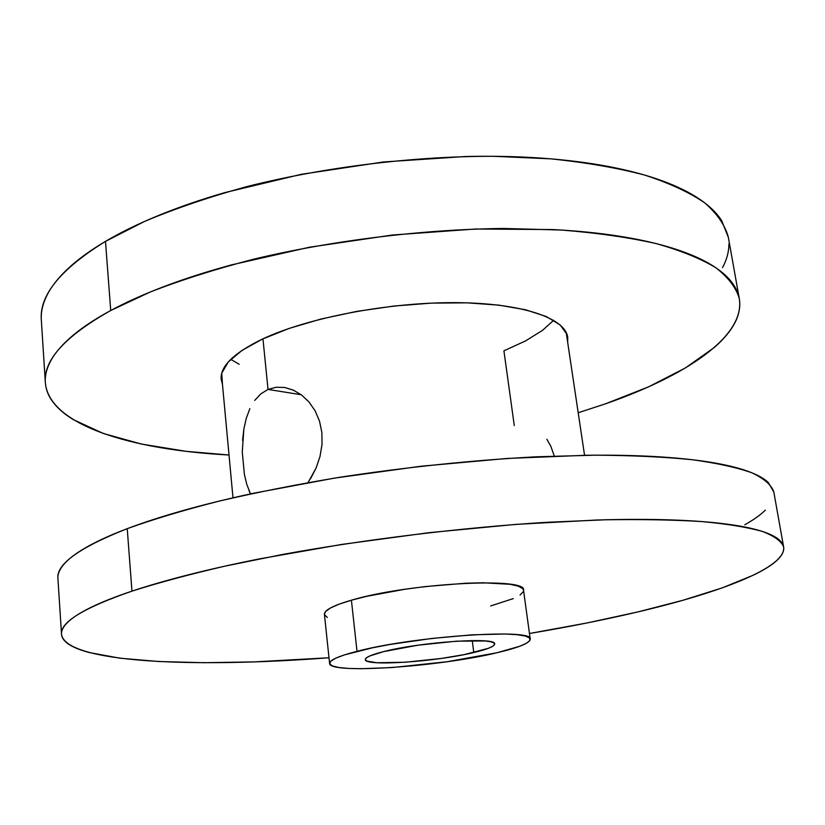 <?xml version="1.0" encoding="UTF-8"?>
<svg xmlns="http://www.w3.org/2000/svg" width="825" height="825" viewBox="0 0 825 825"><rect width="100%" height="100%" fill="white"/><g stroke="black" fill="none" stroke-linecap="round" stroke-linejoin="round"><path stroke-width="1.24" d="M131.959 591.143C158.297 582.759 189.245 574.437 224.802 566.177L283.088 554.359C366.011 539.292 460.773 527.732 545.315 522.38L605.137 519.791C641.963 519.234 674.365 519.832 702.353 521.606C727.464 523.978 747.46 527.247 762.331 531.424C774.262 536.002 781.357 541.148 783.606 546.851C786.658 567.167 722.102 592.113 637.539 612.006L683.1 600.229L722.349 587.833L753.514 575.097C762.393 570.817 769.426 566.589 774.623 562.403C779.8 558.205 782.781 554.153 783.585 550.234C784.358 546.315 782.626 542.623 778.387 539.189C774.128 535.745 767.126 532.661 757.381 529.939C747.605 527.227 735.023 524.989 719.627 523.225C704.189 521.482 686.091 520.317 665.342 519.75C644.542 519.183 621.524 519.276 596.279 520.039L515.873 524.38L429.062 532.672L341.736 544.428L259.885 558.803C234.022 563.949 210.292 569.26 188.698 574.747C167.155 580.222 148.242 585.688 131.959 591.143C115.727 596.588 102.321 601.879 91.74 607.004C81.211 612.109 73.466 616.956 68.527 621.514C63.608 626.072 61.267 630.269 61.504 634.126C61.772 637.972 64.298 641.438 69.094 644.511C73.899 647.584 80.613 650.255 89.234 652.534L119.811 658.175L158.73 661.516L204.157 662.712L254.42 661.887L329 657.752C193.854 668.157 65.381 662.867 61.514 634.239C60.06 622.308 83.542 607.942 131.959 591.143L127.236 528.67L131.959 591.143M783.564 546.614L773.778 491.793C771.334 484.925 764.084 478.613 752.039 472.859C737.107 467.528 717.1 463.134 692.051 459.7C664.166 456.916 631.94 455.41 595.372 455.183L536.033 456.802C471.838 460.288 406.333 467.125 339.518 477.304C296.505 484.502 256.307 492.453 218.924 501.167C183.789 510.139 153.233 519.307 127.236 528.67C111.21 534.765 97.979 540.746 87.563 546.604C77.179 552.451 69.568 558.04 64.711 563.372C59.895 568.693 57.626 573.664 57.915 578.284M254.729 400.393L260.803 393.886L268.022 389.421L262.958 338.827L268.022 389.421L301.228 394.742L268.022 389.421L276.107 387.255L284.646 387.492L293.318 390.112L301.548 394.989L308.973 401.961L315.098 410.767L319.492 421.07L321.863 432.506L322.018 444.458L319.997 456.545L316.027 468.167L308.045 482.594M248.975 490.576L250.511 493.907L246.747 484.285L244.396 474.385L242.272 452.007L243.87 429.021L246.273 418.316L249.862 408.674M357.019 651.327C414.284 636.075 534.744 628.134 530.227 639.169C529.856 643.108 518.719 647.646 496.825 652.781L519.729 646.274L526.618 643.18L529.959 640.365L529.506 637.931L525.133 636.003L516.883 634.662L504.972 633.992L472.013 634.837L431.568 638.488L390.823 644.335L372.653 647.769L344.561 654.854L335.713 658.195L330.732 661.238L329.701 663.847L332.496 665.961L338.9 667.497L348.562 668.425L361.041 668.735L392.411 667.528L447.078 661.743L496.825 652.781C438.766 666.806 329.051 674.365 329.598 663.444C329.474 660.124 338.611 656.081 357.019 651.327L351.409 600.198L357.019 651.327M530.227 639.169L523.535 590.184C527.66 576.799 408.004 583.131 351.409 600.198L366.867 596.279L404.632 589.308L425.267 586.575L465.413 583.244L483.12 582.78L510.087 584.296L518.347 586.163L522.772 588.658L523.545 590.267M473.787 652.544C436.353 661.732 364.485 666.631 365.289 659.587C365.258 657.381 371.374 654.72 383.656 651.606L417.863 645.212L456.565 641.18L485.42 640.973L490.927 641.788L493.989 642.984L494.557 644.521L492.659 646.315L488.41 648.306L464.001 654.648L441.251 658.453L405.281 662.238L376.85 662.743L366.847 661.072L365.31 659.67L366.248 657.968L369.693 655.999L383.656 651.606C420.771 641.912 497.104 636.848 494.649 643.933C494.474 646.398 487.523 649.275 473.787 652.544L472.261 640.571L473.787 652.544M242.571 440.385L243.87 429.021L246.273 418.316M244.396 474.385L242.272 452.007M553.658 320.286L542.479 330.392L525.339 341.024L503.91 350.821L514.284 425.566M529.454 633.497L587.245 622.916L637.539 612.006C603.89 619.905 567.858 627.072 529.454 633.497M523.298 591.649L520.059 595.011M513.294 598.599L490.669 605.942M327.37 617.451L324.524 614.78M324.421 614.326L325.504 611.603L330.382 608.025L339.096 604.168L351.409 600.198C333.207 605.509 324.215 610.211 324.421 614.285L329.598 663.444M744.81 524.783C753.503 519.894 760.361 515.006 765.383 510.128M773.829 492.051L768.302 482.512C763.94 478.304 756.855 474.457 747.068 470.972C737.251 467.497 724.649 464.527 709.283 462.062C693.866 459.597 675.84 457.772 655.194 456.586C634.507 455.41 611.634 454.967 586.575 455.256L506.839 458.473L420.884 466.238L334.496 478.108L253.584 493.237C228.02 498.743 204.579 504.488 183.253 510.5C161.978 516.502 143.303 522.555 127.236 528.67C79.448 547.532 56.337 564.114 57.925 578.418L61.514 634.229M239.167 364.279L230.783 359.36M301.548 394.989L308.973 401.961L315.098 410.767L319.492 421.07L321.863 432.506L322.018 444.458L319.997 456.545L316.027 468.167L310.427 478.943M284.646 387.492L293.679 390.277M554.266 456.039L551.007 446.665L546.923 439.282M739.283 298.557L728.289 237.002C724.979 225.06 717.09 213.654 704.612 202.775C689.38 192.369 669.405 183.14 644.676 175.075C617.317 167.877 585.946 162.463 550.574 158.833L493.463 156.296C413.077 156.152 323.978 167.124 246.386 186.708C208.766 197.123 174.807 208.704 144.519 221.44L105.487 241.374L110.725 310.52L150.336 291.968C181.057 280.036 215.48 269.115 253.626 259.184C332.258 240.446 422.472 229.35 503.683 228.463L561.34 230.041C597.001 232.877 628.588 237.394 656.081 243.571C680.893 250.553 700.879 258.668 716.048 267.888C728.423 277.582 736.168 287.801 739.283 298.557C745.522 336.342 686.008 375.849 605.478 403.838L578.191 412.748L605.478 403.838L648.646 386.801L685.441 367.929L714.151 347.603C722.215 340.622 728.475 333.527 732.909 326.329C737.333 319.131 739.623 311.943 739.788 304.786C739.922 297.629 737.653 290.658 732.961 283.872C728.248 277.087 720.916 270.683 710.985 264.66C701.023 258.627 688.401 253.203 673.138 248.366C657.834 243.54 640.056 239.508 619.802 236.28C599.507 233.062 577.16 230.825 552.781 229.556L475.406 229.02L392.411 235.012L309.293 247.252L231.629 264.856C207.127 271.518 184.676 278.726 164.268 286.471C143.911 294.216 126.06 302.228 110.725 310.52L105.487 241.374C60.545 269.146 39.157 295.391 41.332 320.141L45.334 382.522C43.302 360.226 65.103 336.229 110.725 310.52C95.422 318.79 82.83 327.092 72.94 335.393C63.082 343.695 55.894 351.801 51.377 359.71C46.891 367.61 44.87 375.148 45.323 382.326C45.798 389.503 48.448 396.217 53.274 402.466C58.111 408.715 64.793 414.428 73.312 419.626L103.403 433.517L141.56 444.077L185.976 451.316L229.01 455.008C130.732 449.78 48.799 424.988 45.334 382.532M222.441 384.172L221.172 379.263C220.079 366.382 233.795 352.997 262.34 339.116C307.013 317.976 387.399 302.404 454.389 302.641C521.503 302.816 565.269 317.945 567.734 337.322L567.683 342.396L567.064 334.548L560.185 324.947L546.315 316.542L525.669 309.798L498.877 305.126L466.971 302.837L431.413 303.126L393.927 306.044L356.441 311.448L320.894 319.058L289.039 328.453L262.34 339.116L241.88 350.481L228.278 362L221.76 373.168L222.441 384.172M41.312 319.914C40.807 311.943 42.756 303.621 47.138 294.938C51.552 286.254 58.606 277.386 68.3 268.352C78.024 259.298 90.42 250.305 105.487 241.374C120.605 232.433 138.188 223.833 158.266 215.572C178.375 207.302 200.516 199.66 224.689 192.648L301.331 174.312L383.419 161.968L465.475 156.513C492.339 155.904 517.873 156.451 542.087 158.173C566.259 159.916 588.431 162.7 608.602 166.526C628.722 170.373 646.418 175.065 661.681 180.613C676.902 186.161 689.525 192.328 699.528 199.124C709.5 205.92 716.894 213.097 721.71 220.677L728.372 237.466M728.918 243.911C728.908 251.821 726.784 259.741 722.535 267.651M584.554 455.287L566.197 332.454M232.99 497.826L221.513 374.168"/></g></svg>
